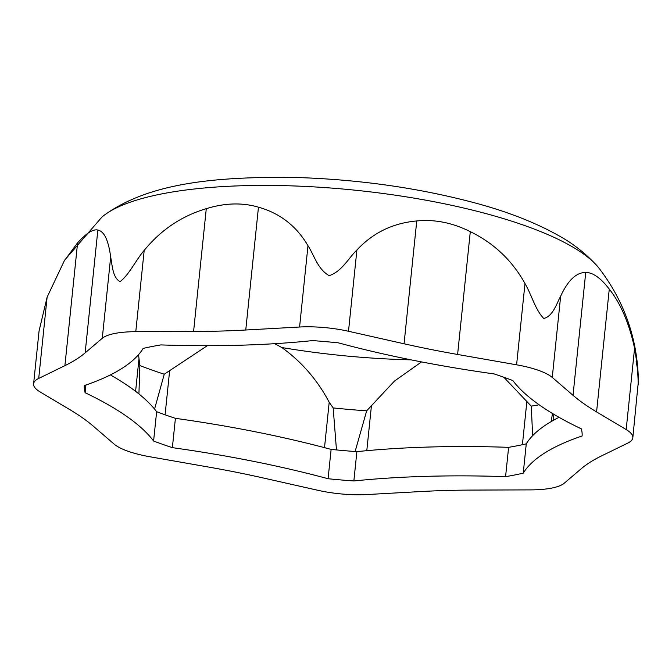 <?xml version="1.0" encoding="UTF-8"?>
<svg xmlns="http://www.w3.org/2000/svg" width="672" height="672" viewBox="0 0 672 672"><rect width="100%" height="100%" fill="white"/><g stroke="black" fill="none" stroke-linecap="round" stroke-linejoin="round"><path stroke-width="1.01" d="M512.828 380.562A250.177 68.116 -174.1 0 0 494.046 373.909A413.549 112.602 5.9 0 1 338.335 342.838A250.177 68.116 -174.1 0 0 312.572 340.595A413.549 112.602 5.9 0 1 160.843 344.912A250.177 68.116 -174.1 0 0 143.186 348.39A413.549 112.602 5.9 0 1 84.319 385.577A250.177 68.116 -174.1 0 0 85.126 392.742A413.549 112.602 5.9 0 1 153.594 441.008A250.177 68.116 -174.1 0 0 172.376 447.661A413.549 112.602 5.9 0 1 328.087 478.733A250.177 68.116 -174.1 0 0 353.85 480.976A413.549 112.602 5.9 0 1 505.579 476.65A250.177 68.116 -174.1 0 0 523.236 473.172A413.549 112.602 5.9 0 1 582.103 435.985A250.177 68.116 -174.1 0 0 581.305 428.828A413.549 112.602 5.9 0 1 512.828 380.562M64.907 365.652A364.535 99.254 5.9 0 0 85.151 352.867L102.278 338.285A54.121 14.734 5.9 0 1 135.786 331.674L193.586 331.489A364.535 99.254 5.9 0 0 245.767 330.011L299.586 327.012A54.121 14.734 5.9 0 1 348.499 331.271L404.057 343.778A364.535 99.254 5.9 0 0 457.607 354.463L516.592 364.812A54.121 14.734 5.9 0 1 552.258 377.437L573.023 395.321L585.724 272.496C576.358 272.378 568.008 280.266 560.658 296.167C556.559 303.576 553.022 316.235 543.774 318.486C535.214 309.767 531.644 294.798 524.992 283.542C512.215 260.526 493.987 243.222 470.299 231.647C452.542 222.743 434.692 219.181 416.749 220.954C392.969 223.062 373.019 232.739 356.899 250.001C348.407 258.191 341.972 271.379 329.171 275.663C317.562 269.086 314.244 255.251 307.978 245.742C296.512 226.086 280.006 213.234 258.46 207.186C242.306 202.432 224.91 202.927 206.279 208.673C181.574 216.031 160.877 229.95 144.186 250.404C135.685 260.299 129.259 274.621 120.07 281.627C112.552 277.754 112.283 264.953 110.67 257.015C108.461 240.282 104.185 231.286 97.843 230.042C93.106 228.892 86.352 233.159 77.599 242.827L64.352 260.694L47.116 297.158L39.068 330.943L33.6 383.83A54.121 14.734 5.9 0 1 38.716 378.428L64.907 365.652L77.599 242.827M573.023 395.321A364.535 99.254 5.9 0 0 596.576 411.919L626.178 429.542A54.121 14.734 5.9 0 1 632.822 437.732A54.121 14.734 5.9 0 1 627.707 443.142L601.516 455.918A364.535 99.254 5.9 0 0 581.272 468.703L564.152 483.286A54.121 14.734 5.9 0 1 530.636 489.888L472.836 490.073A364.535 99.254 5.9 0 0 420.655 491.56L366.845 494.558A54.121 14.734 5.9 0 1 317.923 490.3L262.366 477.784A364.535 99.254 5.9 0 0 208.816 467.099L149.831 456.75A54.121 14.734 5.9 0 1 114.164 444.125L93.4 426.25A364.535 99.254 5.9 0 0 69.846 409.651L40.244 392.02A54.121 14.734 5.9 0 1 33.6 383.83M636.098 361.872C638.207 369.869 638.778 382.931 638.173 385.006C638.173 374.312 636.972 362.074 634.578 348.272C629.219 323.417 620.785 303.685 609.269 289.094C600.65 277.931 592.805 272.395 585.724 272.496M599.18 268.405C624.523 301.61 637.594 339.133 638.4 380.974L632.822 437.732M64.84 259.921L101.976 217.022A258.124 70.283 5.9 0 1 104.555 214.964A258.124 70.283 5.9 0 1 356 190.285A258.124 70.283 5.9 0 1 597.08 265.86A258.124 70.283 5.9 0 1 599.012 268.195M274.73 343.686L281.812 347.533C301.585 361.687 317.377 379.932 329.196 402.268L333.169 407.921L336.47 449.938M110.384 374.917A413.549 112.602 5.9 0 1 156.626 411.692A250.177 68.116 -174.1 0 0 175.409 418.337A413.549 112.602 5.9 0 1 331.12 449.408A250.177 68.116 -174.1 0 0 356.882 451.651A413.549 112.602 5.9 0 1 508.612 447.334A250.177 68.116 -174.1 0 0 526.26 443.856A413.549 112.602 5.9 0 1 559.07 417.329M551.183 421.588L552.476 413.473M503.824 377.244L531.25 406.148L532.661 435.666M138.524 354.69L139.843 365.568L138.928 393.952M154.56 409.088L164.262 374.22L207.32 345.694M355.118 451.525L366.66 410.836L394.405 381.125L421.537 361.914M539.12 404.779A278.258 75.76 5.9 0 1 531.25 406.148M366.66 410.836A278.258 75.76 5.9 0 1 333.169 407.921M164.262 374.22A278.258 75.76 5.9 0 1 139.843 365.568M523.236 473.172L526.26 443.856M505.579 476.65L508.612 447.334M353.85 480.976L356.882 451.651M328.087 478.733L331.12 449.408M172.376 447.661L175.409 418.337M153.594 441.008L156.626 411.692M85.126 392.742L85.915 385.031M348.499 331.271L356.899 250.001M299.586 327.012L307.978 245.742M245.767 330.011L258.46 207.186M411.012 359.839A255.108 69.46 5.9 0 1 281.812 347.533M404.057 343.778L416.749 220.954M553.241 420.403L553.871 414.313M522.404 444.713L526.865 401.512M135.601 391.339L138.894 359.537M324.509 447.653L329.196 402.268M165.094 414.809L169.672 370.432M366.794 450.685L371.414 405.938M457.607 354.463L470.299 231.647M516.592 364.812L524.992 283.542M552.258 377.437L560.658 296.167M38.716 378.428L47.116 297.158M85.151 352.867L97.843 230.042M102.278 338.285L110.67 257.015M626.178 429.542L634.578 348.272M596.576 411.919L609.269 289.094M193.586 331.489L206.279 208.673M135.786 331.674L144.186 250.404M104.555 214.964C148.865 183.246 213.562 176.518 294.512 177.442C358.226 179.332 418.412 187.832 475.062 202.944C507.755 211.714 535.853 222.734 559.331 235.998C573.418 243.818 586.001 253.772 597.08 265.86"/></g></svg>
